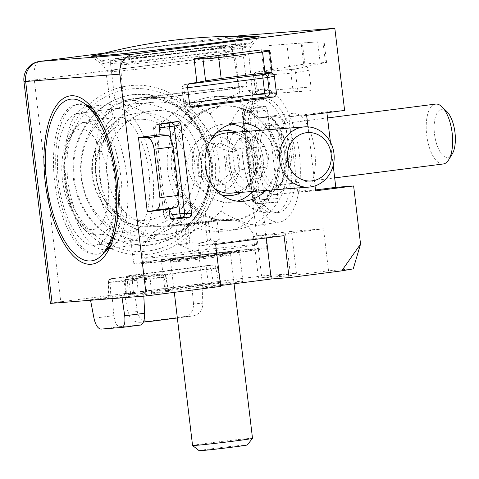 <?xml version="1.0" encoding="UTF-8"?>
<svg xmlns="http://www.w3.org/2000/svg" width="479" height="479" viewBox="0 0 479 479"><rect width="100%" height="100%" fill="white"/><g stroke="black" fill="none" stroke-linecap="round" stroke-linejoin="round"><path stroke-width="0.36" stroke-dasharray="2.4 1.8" d="M215.005 160.249A84.855 76.891 85.6 0 0 128.677 85.795A84.855 76.891 85.6 0 0 62.438 179.829A84.855 76.891 85.6 0 0 148.765 254.283A84.855 76.891 85.6 0 0 215.005 160.249M97.997 54.786A84.526 1.623 173.2 0 1 139.7 48.966A84.526 1.623 173.2 0 1 252.547 36.356M265.558 190.462A39.248 35.56 85.6 0 0 260.881 130.27M231.213 124.127A39.248 35.56 85.6 0 0 224.795 123.989A39.248 35.56 85.6 0 0 223.19 124.151A39.248 35.56 85.6 0 0 192.456 166.758A39.248 35.56 85.6 0 0 230.878 202.24A39.248 35.56 85.6 0 0 232.483 202.078A39.248 35.56 85.6 0 0 237.189 201.114M252.828 191.45A39.248 35.56 85.6 0 0 248.152 131.258M235.758 229.549A66.922 60.635 85.6 0 0 236.404 229.465A66.922 60.635 85.6 0 0 288.292 158.417A66.922 60.635 85.6 0 0 226.052 96.237A66.922 60.635 85.6 0 0 219.915 96.68A66.922 60.635 85.6 0 0 167.68 170.835A66.922 60.635 85.6 0 0 235.758 229.549M258.87 206.712C253.625 220.238 242.925 228.273 226.759 230.818L226.112 230.908C210.191 232.704 193.157 228.83 175.015 219.274C159.058 196.588 153.118 150.322 162.561 122.241C180.858 105.733 199.228 97.111 217.67 96.369C232.201 96.351 242.985 101.829 250.008 112.805C284.712 134.862 288.813 178.32 258.87 206.712C262.055 211.742 263.803 215.819 264.115 218.957C264.42 222.543 262.797 224.633 259.253 225.22C251.816 226.106 239.021 221.478 220.867 211.335C230.878 184.158 225.765 137.754 210.143 114.002C192.289 102.841 174.871 97.273 157.902 97.303L151.214 97.77C133.863 100.345 122.726 109.062 117.804 123.917C83.023 154.34 90.16 203.785 132.318 224.489C140.634 235.902 153.07 240.68 169.62 238.835L170.308 238.746C187.714 235.985 204.569 226.848 220.867 211.335M293.555 113.188A39.248 16.585 82.7 0 1 314.697 150.454A39.248 16.585 82.7 0 1 303.195 191.079A39.248 16.585 82.7 0 1 302.842 191.115A39.248 16.585 82.7 0 1 281.7 153.849A39.248 16.585 82.7 0 1 293.202 113.224A39.248 16.585 82.7 0 1 293.555 113.188M275.706 194.594A39.248 16.585 82.7 0 1 254.559 157.334A39.248 16.585 82.7 0 1 266.067 116.708A39.248 16.585 82.7 0 1 266.414 116.672A39.248 16.585 82.7 0 1 287.562 153.933A39.248 16.585 82.7 0 1 276.054 194.558A39.248 16.585 82.7 0 1 275.706 194.594M216.915 254.708A39.248 0.754 -6.8 0 0 239.332 251.349A39.248 0.754 -6.8 0 0 183.816 257.283A39.248 0.754 -6.8 0 0 161.393 260.642A39.248 0.754 -6.8 0 0 216.915 254.708M187.391 287.25A39.248 0.754 -6.8 0 0 164.968 290.609A39.248 0.754 -6.8 0 0 220.49 284.682A39.248 0.754 -6.8 0 0 242.907 281.317A39.248 0.754 -6.8 0 0 187.391 287.25M263.139 89.196A66.922 28.279 82.7 0 1 299.141 152.334A66.922 28.279 82.7 0 1 279.922 221.963A66.922 28.279 82.7 0 1 278.982 222.07A66.922 28.279 82.7 0 1 242.877 158.124A66.922 28.279 82.7 0 1 262.887 89.22A66.922 28.279 82.7 0 1 263.139 89.196M210.143 114.002C225.525 99.716 237.237 92.04 245.284 90.962L245.541 90.938C249.936 90.639 252.373 92.836 252.846 97.53C253.181 101.291 252.235 106.38 250.008 112.805M162.561 122.241C141.401 109.523 126.3 103.326 117.253 103.65L116.99 103.674C112.793 104.129 110.978 106.44 111.553 110.607C112.068 114.032 114.152 118.469 117.804 123.917M132.318 224.489C130.432 230.423 129.725 235.093 130.21 238.518C130.923 243.075 133.671 244.997 138.467 244.284C147.017 242.649 159.196 234.315 175.015 219.274M172.147 258.187A66.922 1.287 -6.8 0 0 133.916 263.917A66.922 1.287 -6.8 0 0 228.585 253.804A66.922 1.287 -6.8 0 0 266.815 248.074A66.922 1.287 -6.8 0 0 172.147 258.187M353.233 268.869L328.534 270.791L323.529 228.83L285.538 233.704L290.537 275.664L328.534 270.791M220.669 286.4L202.845 287.783L220.562 285.508M50.397 303.315A18.112 0.347 173.2 0 1 60.743 301.764L34.296 79.981L235.123 54.205L261.57 275.988L60.743 301.764M296.453 273.281L291.448 231.321L253.457 236.195L258.456 278.155L296.453 273.281L261.57 275.988M258.456 278.155L290.537 275.664M213.239 283.041L220.376 282.49L217.622 268.03L217.951 267.959L215.891 268.33L218.646 282.79L138.305 293.1L136.934 278.461L215.891 268.33A3.622 1.533 82.7 0 0 213.963 265.037L135.006 275.174L128.522 275.676L207.479 265.54L213.963 265.037A3.622 3.281 -94.4 0 1 214.107 265.025A3.622 3.281 -94.4 0 1 217.622 268.03L211.137 268.533L213.239 283.041L208.461 283.58L206.359 269.066A3.622 0.323 171.7 0 1 211.137 268.533A3.622 3.281 -94.4 0 0 207.623 265.528A3.622 3.622 0 0 0 207.443 265.546A3.622 1.533 -97.3 0 0 206.359 269.066L127.402 279.203L128.121 293.89L134.641 293.052L124.456 293.843L191.762 285.209L208.461 283.58M128.121 293.89L126.055 294.202L126.396 294.19L125.672 279.502L125.33 279.449L127.402 279.203A3.622 1.533 82.7 0 1 128.486 275.676A3.622 1.533 82.7 0 1 128.522 275.676A3.622 3.281 -94.4 0 0 125.672 279.502L132.156 279L133.527 293.633L126.396 294.19M133.527 293.633L138.305 293.1M218.646 282.79L220.376 282.49M110.835 296.884L126.037 294.932L123.935 280.419A3.622 0.323 171.7 0 1 128.713 279.886L130.815 294.393L168.506 291.466L165.752 277.006L166.081 276.934L164.022 277.305L166.776 291.765L151.574 293.717L150.202 279.077L164.022 277.305A3.622 1.533 -97.3 0 0 162.094 274.018L148.268 275.79L111.23 278.664L125.055 276.892L162.094 274.018A3.622 3.281 85.6 0 1 162.237 274A3.622 3.281 85.6 0 1 165.752 277.006L128.713 279.886A3.622 3.281 -94.4 0 0 125.205 276.88A3.622 3.622 0 0 0 125.019 276.898A3.622 1.533 -97.3 0 0 123.935 280.419L110.11 282.197L110.835 296.884L109.104 297.184L108.386 282.49L108.038 282.442L110.11 282.197A3.622 1.533 -97.3 0 1 111.2 278.67A3.622 3.622 0 0 0 108.044 282.502M166.093 276.994A3.622 3.622 0 0 0 162.237 274L125.205 276.88A3.622 3.281 -94.4 0 0 125.055 276.892A3.622 1.533 -97.3 0 0 125.019 276.898L111.2 278.67A3.622 1.533 -97.3 0 1 111.23 278.664A3.622 3.281 85.6 0 0 108.386 282.49L145.424 279.616L146.796 294.256L122.025 297.279L90.453 299.728L109.104 297.184M146.796 294.256L151.574 293.717M166.776 291.765L168.506 291.466M130.815 294.393L126.037 294.932M291.448 231.321L323.529 228.83M235.123 54.205A18.112 7.652 82.7 0 1 240.296 35.674M344.617 110.433L326.798 111.817L288.801 116.69L306.626 115.307M333.192 165.471L330.402 142.071M326.9 112.703L326.798 111.817M272.407 69.461L256.564 72.131A3.622 3.281 85.6 0 0 253.906 76.119L290.945 73.239L292.765 88.507L255.726 91.381L253.906 76.119L253.571 76.125L255.391 91.393L270.252 90.202L272.21 93.674L309.895 90.747C310.793 90.459 311.158 89.22 310.991 87.034L308.991 70.239L307.033 66.767L303.979 67.006L301.117 43.032L269.545 45.481L272.407 69.461L304.86 63.976L326.57 62.402L303.979 67.006M269.276 69.706L268.252 73.407L270.252 90.202M265.492 106.296L258.361 106.847L245.577 109.278A3.622 3.281 85.6 0 0 242.919 113.266L249.403 112.763L259.804 199.959L253.319 200.462L242.919 113.266L242.578 113.278L252.978 200.473L267.845 199.282L269.797 202.755L276.928 202.198C277.826 201.91 278.197 200.677 278.03 198.492L267.45 109.769L265.492 106.296L252.062 108.775A3.622 1.353 79.5 0 1 254.02 112.248L267.45 109.769M258.289 106.859L257.265 110.559L258.121 117.756L247.936 118.547L256.798 192.875L266.983 192.085L267.845 199.282M315.038 185.888L308.003 126.857M264.21 73.886L261.354 49.912M253.457 236.195L285.538 233.704M315.523 189.947L297.806 192.217L315.631 190.834M297.806 192.217L288.801 116.69M202.845 287.783L197.839 245.823L266.228 237.045L284.053 235.662M197.839 245.823L215.664 244.44M266.336 237.937L266.228 237.045M189.57 104.165L183.978 103.793A3.622 3.353 93.8 0 0 187.067 106.985L187.067 106.985A3.622 3.353 93.8 0 0 187.66 106.967L192.097 107.26M189.906 83.466L184.984 84.52A3.622 3.359 77.9 0 0 184.732 84.561L184.732 84.561A3.622 3.359 77.9 0 0 182.158 88.525L187.564 87.37M169.865 216.239L164.279 215.867A3.622 3.353 93.8 0 0 167.955 219.041L172.398 219.334M161.627 123.612L156.705 124.66A3.622 3.359 77.9 0 0 156.459 124.708A3.622 3.359 77.9 0 0 156.453 124.708A3.622 3.359 77.9 0 0 153.879 128.671L159.285 127.516M320.301 63.899L317.673 41.877L301.117 43.032M317.673 41.877L269.545 45.481M274.677 116.601L265.318 117.331C271.874 117.511 275.862 121.055 277.287 127.959L283.059 176.392C283.299 183.445 280.263 187.882 273.946 189.708L283.305 188.977C289.31 187.181 292.178 182.756 291.915 175.703L286.137 127.27C284.742 120.367 280.922 116.81 274.677 116.601L258.121 117.756M265.318 117.331L247.936 118.547M283.305 188.977L266.983 192.085M273.946 189.708L256.798 192.875M307.033 66.767L293.603 69.251A3.622 1.353 79.5 0 1 295.561 72.724L308.991 70.239M310.991 87.034L297.381 87.992A3.622 1.359 86 0 1 296.279 91.699L309.895 90.747M268.252 73.407L255.469 75.838A3.622 1.694 79.2 0 1 256.487 72.137L256.487 72.137A3.622 1.694 79.2 0 1 256.564 72.131L293.603 69.251A3.622 3.281 85.6 0 0 290.945 73.239L295.561 72.724L297.381 87.992L292.765 88.507A3.622 3.281 85.6 0 0 296.279 91.699L259.241 94.579A3.622 1.7 86 0 1 259.235 94.579A3.622 1.7 86 0 1 257.289 91.106L255.469 75.838L253.571 76.125A3.622 3.622 0 0 1 256.481 72.143L269.27 69.706M278.03 198.492L264.414 199.444A3.622 1.359 86 0 1 263.318 203.156L276.928 202.198M257.265 110.559L244.482 112.99A3.622 1.694 79.2 0 1 245.499 109.29L245.499 109.29A3.622 1.694 79.2 0 1 245.577 109.278L252.062 108.775A3.622 3.281 85.6 0 0 249.403 112.763L254.02 112.248L264.414 199.444L259.804 199.959A3.622 3.281 85.6 0 0 263.318 203.156L256.834 203.659A3.622 1.7 86 0 1 256.828 203.659L256.828 203.659A3.622 1.7 86 0 1 254.876 200.186L244.482 112.99L242.578 113.278A3.622 3.622 0 0 1 245.493 109.296L258.283 106.859M149.268 321.571L139.928 322.307C133.737 322.211 129.755 318.882 127.971 312.308L137.329 311.584L134.641 293.052M137.329 311.584C138.084 315.901 140.275 318.96 143.898 320.756M193.127 315.942C199.384 314.493 202.629 310.236 202.868 303.171L193.51 303.896C193.582 310.937 190.504 315.182 184.277 316.631L193.127 315.942L177.35 317.966M202.868 303.171L201.946 284.418M127.971 312.308L124.456 293.843M193.51 303.896L191.762 285.209M140.419 322.259L184.277 316.631M100.949 329.091L119.816 326.672C116.804 326.259 114.84 322.577 113.912 315.637L112.164 296.944M90.555 300.273L90.453 299.728M143.814 296.136L143.736 294.489M119.816 326.672L140.389 325.073L121.522 327.492M122.103 297.818L122.025 297.279M192.558 445.5A30.189 0.581 173.2 0 1 215.981 442.135A30.189 0.581 173.2 0 1 249.673 438.441A30.189 0.581 173.2 0 1 252.511 438.351M148.801 262.612A57.36 1.102 173.2 0 1 143.407 262.785A57.36 1.102 173.2 0 1 187.912 256.397A57.36 1.102 173.2 0 1 251.93 249.379A57.36 1.102 173.2 0 1 257.319 249.206A57.36 1.102 173.2 0 1 212.82 255.594A57.36 1.102 173.2 0 1 148.801 262.612M247.326 444.943A24.261 0.467 -6.8 0 0 223.184 447.344A24.261 0.467 -6.8 0 0 199.15 450.691M184.559 224.771L175.739 225.459L187.612 223.711L217.125 220.591L184.559 224.771L186.792 243.476C193.947 244.829 200.845 244.021 207.485 241.045C211.7 242.625 215.658 242.045 219.358 239.296L217.125 220.591M207.485 241.045L205.252 222.34M187.612 223.711L189.846 242.416C186.145 245.158 182.188 245.745 177.972 244.158L179.206 244.775L186.792 243.476M177.972 244.158L175.739 225.459M219.358 239.296L215.137 241.242L210.538 239.979L208.305 221.28M210.538 239.979C203.898 242.955 197.001 243.769 189.846 242.416M279.401 156.495A57.36 51.977 85.6 0 0 223.394 105.931A57.36 51.977 85.6 0 0 176.272 169.734A57.36 51.977 85.6 0 0 232.279 220.298A57.36 51.977 85.6 0 0 279.401 156.495M231.351 172.494L228.878 151.729L211.353 143.437L196.312 155.909L198.785 176.673L216.31 184.966L231.351 172.494L239.296 171.877C235.201 175.967 230.183 180.122 224.25 184.349C219.328 181.517 213.49 178.751 206.73 176.056L198.785 176.673M224.25 184.349L216.31 184.966M211.353 143.437L219.298 142.82C226.058 145.514 231.902 148.28 236.824 151.113L239.296 171.877M236.824 151.113L228.878 151.729M206.73 176.056L206.174 165.62L204.252 155.292L196.312 155.909M204.252 155.292C210.191 151.065 215.203 146.909 219.298 142.82M443.261 163.974A30.189 12.753 82.7 0 1 426.687 135.018A30.189 12.753 82.7 0 1 435.579 104.087M246.871 157.513A57.36 24.237 82.7 0 1 263.761 98.74A57.36 24.237 82.7 0 1 295.25 153.753A57.36 24.237 82.7 0 1 278.359 212.526A57.36 24.237 82.7 0 1 246.871 157.513M446.757 111.445A24.261 10.251 -97.3 0 0 434.519 134.138A24.261 10.251 -97.3 0 0 452.218 154.022M234.806 170.44L232.333 149.676L238.734 138.7L247.607 148.49L250.086 169.255L243.685 180.23L234.806 170.44L251.738 168.267C256.66 171.278 259.618 174.542 260.618 178.056L266.887 168.063L267.019 167.081L250.086 169.255M260.618 178.056L243.685 180.23M238.734 138.7L255.666 136.527C255.493 139.934 253.361 143.592 249.266 147.502C252.05 154.172 252.876 161.094 251.738 168.267M249.266 147.502L232.333 149.676M267.019 167.081L267.234 156.513L264.54 146.317L247.607 148.49M264.54 146.317L263.977 144.874L255.666 136.527M119.223 116.894A57.965 24.489 82.7 0 1 149.143 174.242A57.965 24.489 82.7 0 1 131.491 231.974A57.965 24.489 82.7 0 1 129.791 231.986A57.965 24.489 82.7 0 1 99.979 175.577A57.965 24.489 82.7 0 1 116.738 117.008A57.965 24.489 82.7 0 1 119.223 116.894M109.757 243.649A75.472 31.889 82.7 0 1 93.393 254.247A75.472 31.889 82.7 0 1 54.181 176.991A75.472 31.889 82.7 0 1 79.634 104.386A75.472 31.889 82.7 0 1 92.764 111.2M101.147 121.947A75.472 31.889 82.7 0 1 115.164 231.135M118.457 108.499A66.413 28.063 82.7 0 1 152.681 173.679A66.413 28.063 82.7 0 1 132.964 240.314A66.413 28.063 82.7 0 1 130.563 240.38A66.413 28.063 82.7 0 1 96.339 175.2A66.413 28.063 82.7 0 1 116.056 108.565A66.413 28.063 82.7 0 1 118.457 108.499M92.567 245.254A66.413 28.063 82.7 0 1 58.342 180.08A66.413 28.063 82.7 0 1 78.059 113.439A66.413 28.063 82.7 0 1 80.46 113.379A66.413 28.063 82.7 0 1 114.685 178.553A66.413 28.063 82.7 0 1 94.968 245.194A66.413 28.063 82.7 0 1 92.567 245.254M161.938 110.661A57.965 52.522 85.6 0 0 150.699 111.134A57.965 52.522 85.6 0 0 106.607 170.65A57.965 52.522 85.6 0 0 156.244 226.25A57.965 52.522 85.6 0 0 159.651 226.387A57.965 52.522 85.6 0 0 211.634 170.596A57.965 52.522 85.6 0 0 161.938 110.661M142.724 88.771A81.508 73.862 85.6 0 0 72.808 205.778A81.508 73.862 85.6 0 0 200.635 215.568A81.508 73.862 85.6 0 0 142.724 88.771M137.563 245.092A75.472 68.389 85.6 0 0 209.598 175.069A75.472 68.389 85.6 0 0 144.975 94.591A75.472 68.389 85.6 0 0 72.934 164.608A75.472 68.389 85.6 0 0 137.563 245.092M162.351 102.237A66.413 60.18 85.6 0 0 153.945 102.243A66.413 60.18 85.6 0 0 98.878 168.482A66.413 60.18 85.6 0 0 155.831 234.674A66.413 60.18 85.6 0 0 164.237 234.674A66.413 60.18 85.6 0 0 219.304 168.428A66.413 60.18 85.6 0 0 162.351 102.237M138.006 236.057A66.413 60.18 85.6 0 0 146.412 236.057A66.413 60.18 85.6 0 0 201.479 169.811A66.413 60.18 85.6 0 0 144.526 103.62A66.413 60.18 85.6 0 0 136.126 103.626A66.413 60.18 85.6 0 0 81.053 169.871A66.413 60.18 85.6 0 0 138.006 236.057M230.165 87.717A57.965 1.114 173.2 0 1 238.62 87.292A57.965 1.114 173.2 0 1 196.749 93.363A57.965 1.114 173.2 0 1 131.97 100.59A57.965 1.114 173.2 0 1 123.51 101.015A57.965 1.114 173.2 0 1 165.423 94.944A57.965 1.114 173.2 0 1 230.165 87.717M95.064 55.57A81.508 1.563 173.2 0 1 158.393 46.685A81.508 1.563 173.2 0 1 244.392 37.152A81.508 1.563 173.2 0 1 255.588 36.434M112.134 60.576A75.472 1.449 173.2 0 1 101.141 61.156A75.472 1.449 173.2 0 1 154.974 53.313A75.472 1.449 173.2 0 1 239.991 43.817A75.472 1.449 173.2 0 1 250.996 43.29A75.472 1.449 173.2 0 1 195.767 51.253A75.472 1.449 173.2 0 1 112.134 60.576M237.321 86.783A66.413 1.275 173.2 0 1 247.014 86.292A66.413 1.275 173.2 0 1 199.019 93.249A66.413 1.275 173.2 0 1 124.809 101.53A66.413 1.275 173.2 0 1 115.116 102.021A66.413 1.275 173.2 0 1 163.117 95.058A66.413 1.275 173.2 0 1 237.321 86.783M119.81 59.57A66.413 1.275 173.2 0 1 110.116 60.061A66.413 1.275 173.2 0 1 158.112 53.103A66.413 1.275 173.2 0 1 232.321 44.822A66.413 1.275 173.2 0 1 242.009 44.331A66.413 1.275 173.2 0 1 194.013 51.295A66.413 1.275 173.2 0 1 119.81 59.57M144.562 57.6A75.532 1.449 173.2 0 1 251.403 46.212A75.532 1.449 173.2 0 1 208.263 52.654A75.532 1.449 173.2 0 1 101.428 64.096A75.532 1.449 173.2 0 1 144.562 57.6M147.023 65.647A72 1.383 -6.8 0 0 105.889 71.814A72 1.383 -6.8 0 0 207.748 60.929A72 1.383 -6.8 0 0 248.882 54.768A72 1.383 -6.8 0 0 147.023 65.647M104.644 251.834A75.766 32.015 82.7 0 1 97.812 254.235A75.766 32.015 82.7 0 1 56.893 181.499A75.766 32.015 82.7 0 1 79.873 103.799A75.766 32.015 82.7 0 1 85.741 104.572M92.657 108.476A75.766 32.015 82.7 0 1 96.045 111.559A75.766 32.015 82.7 0 1 120.6 174.943A75.766 32.015 82.7 0 1 112.846 242.47A75.766 32.015 82.7 0 1 110.35 246.314M87.908 106.56A72.006 30.422 -97.3 0 0 87.639 106.583A72.006 30.422 -97.3 0 0 66.108 180.721A72.006 30.422 -97.3 0 0 104.961 249.529A72.006 30.422 -97.3 0 0 105.967 249.409A72.006 30.422 -97.3 0 0 126.654 174.494A72.006 30.422 -97.3 0 0 87.908 106.56M210.467 161.016A75.766 68.653 85.6 0 0 133.39 94.537A75.766 68.653 85.6 0 0 74.251 178.493A75.766 68.653 85.6 0 0 151.328 244.973A75.766 68.653 85.6 0 0 210.467 161.016M154.442 240.967A72.006 65.246 -94.4 0 1 81.191 177.787A72.006 65.246 -94.4 0 1 137.395 97.991A72.006 65.246 -94.4 0 1 143.999 97.518A72.006 65.246 -94.4 0 1 210.97 164.423A72.006 65.246 -94.4 0 1 155.136 240.871A72.006 65.246 -94.4 0 1 154.442 240.967M235.937 36.23L104.494 53.097M39.631 61.42A18.112 7.652 -97.3 0 0 34.296 79.981A18.112 0.347 -6.8 0 0 23.95 81.532M187.612 87.753L183.96 88.22A3.622 1.533 -97.3 0 1 184.984 84.52L188.858 84.023M268.491 50.385L271.12 72.413M171.099 218.64L167.955 219.041A3.622 1.533 -97.3 0 1 166.081 215.562L164.01 215.873L153.615 128.677L155.687 128.366L166.081 215.562L169.734 215.095M190.804 106.566L187.66 106.967A3.622 1.533 -97.3 0 1 185.78 103.488L189.433 103.021M183.978 103.793L181.894 88.531L183.96 88.22L185.78 103.488L183.978 103.793M159.333 127.899L155.687 128.366A3.622 1.533 -97.3 0 1 156.705 124.66L160.579 124.163M178.631 203.09L171.009 139.203M286.927 44.266L289.555 66.288M322.948 41.547L325.433 62.378M304.86 63.976L302.375 43.14M291.915 175.703L283.059 176.392M277.287 127.959L286.137 127.27M272.21 93.674L259.241 94.579A3.622 3.281 85.6 0 1 255.726 91.381L255.391 91.393A3.622 3.622 0 0 0 259.235 94.579L272.204 93.674M269.797 202.755L256.834 203.659L269.791 202.755M253.319 200.462A3.622 3.281 85.6 0 0 256.834 203.659A3.622 3.622 0 0 1 252.978 200.473L253.319 200.462M113.912 315.637L93.968 318.194M217.957 268.018A3.622 3.622 0 0 0 214.107 265.025L207.623 265.528A3.622 3.281 -94.4 0 0 207.479 265.54A3.622 1.533 -97.3 0 0 207.443 265.546L128.486 275.676A3.622 3.622 0 0 0 125.336 279.508M132.156 279A3.622 3.281 -94.4 0 1 135.006 275.174A3.622 1.533 -97.3 0 1 136.934 278.461L132.156 279M145.424 279.616A3.622 3.281 -94.4 0 1 148.268 275.79A3.622 1.533 -97.3 0 1 150.202 279.077L145.424 279.616M187.918 259.378A30.189 0.581 -6.8 0 0 170.674 261.965A30.189 0.581 -6.8 0 0 173.512 261.875A30.189 0.581 -6.8 0 0 207.203 258.181A30.189 0.581 -6.8 0 0 230.627 254.816A30.189 0.581 -6.8 0 0 227.788 254.912A30.189 0.581 -6.8 0 0 187.918 259.378M171.057 259.756A32.602 0.629 173.2 0 1 186.618 257.061A32.602 0.629 173.2 0 1 229.675 252.235A32.602 0.629 173.2 0 1 214.113 254.924A32.602 0.629 173.2 0 1 171.057 259.756M148.256 258.055A57.36 1.102 -6.8 0 0 212.275 251.038A57.36 1.102 -6.8 0 0 256.774 244.649A57.36 1.102 -6.8 0 0 251.385 244.823A57.36 1.102 -6.8 0 0 175.631 253.319A57.36 1.102 -6.8 0 0 142.868 258.229A57.36 1.102 -6.8 0 0 148.256 258.055M184.313 223.968A28.74 0.551 173.2 0 1 222.268 219.711A28.74 0.551 173.2 0 1 208.551 222.082A28.74 0.551 173.2 0 1 170.596 226.339A28.74 0.551 173.2 0 1 184.313 223.968M226.513 132.94A30.189 27.357 -94.4 0 1 255.996 159.555A30.189 27.357 -94.4 0 1 231.195 193.133C241.302 192.031 248.727 186.391 253.463 176.224C256.864 167.734 256.84 159.184 253.385 150.568C247.505 138.461 238.548 132.581 226.513 132.94M241.296 192.348A32.602 29.542 85.6 0 0 257.145 159.351A32.602 29.542 85.6 0 0 236.62 132.15M216.496 132.833A32.602 29.542 85.6 0 0 198.378 165.405A32.602 29.542 85.6 0 0 221.31 194.785M214.688 188.612A30.189 27.357 -94.4 0 1 201.713 166.518A30.189 27.357 -94.4 0 1 210.91 139.952M277.467 156.645A57.36 51.977 -94.4 0 1 230.345 220.454A57.36 51.977 -94.4 0 1 174.338 169.883A57.36 51.977 -94.4 0 1 219.113 106.32A57.36 51.977 -94.4 0 1 221.46 106.081A57.36 51.977 -94.4 0 1 277.467 156.645M210.431 135.671A28.74 26.04 85.6 0 0 187.996 167.518A28.74 26.04 85.6 0 0 217.232 192.738A28.74 26.04 85.6 0 0 239.668 160.884A28.74 26.04 85.6 0 0 210.431 135.671M269.659 125.384A30.189 12.753 -97.3 0 0 269.39 125.414A30.189 12.753 -97.3 0 0 260.498 156.346A30.189 12.753 -97.3 0 0 277.072 185.295A30.189 12.753 -97.3 0 0 285.963 154.364A30.189 12.753 -97.3 0 0 269.659 125.384M257.313 156.699A32.602 13.777 82.7 0 1 267.198 123.265A32.602 13.777 82.7 0 1 284.807 154.567A32.602 13.777 82.7 0 1 274.922 188.002A32.602 13.777 82.7 0 1 257.313 156.699M242.745 158.04A57.36 24.237 -97.3 0 0 274.233 213.053A57.36 24.237 -97.3 0 0 291.124 154.286A57.36 24.237 -97.3 0 0 260.145 99.219A57.36 24.237 -97.3 0 0 259.636 99.273A57.36 24.237 -97.3 0 0 242.745 158.04M237.806 130.935A28.74 12.143 82.7 0 1 253.325 158.525A28.74 12.143 82.7 0 1 244.607 187.996A28.74 12.143 82.7 0 1 229.088 160.405A28.74 12.143 82.7 0 1 237.806 130.935M81.897 129.025A50.654 21.405 82.7 0 1 108.218 180.876A50.654 21.405 82.7 0 1 91.13 229.609A50.654 21.405 82.7 0 1 64.815 177.757A50.654 21.405 82.7 0 1 81.897 129.025M86.585 122.361A56.69 23.956 -97.3 0 0 84.148 122.474A56.69 23.956 -97.3 0 0 67.761 179.751A56.69 23.956 -97.3 0 0 96.92 234.932A56.69 23.956 -97.3 0 0 98.578 234.914A56.69 23.956 -97.3 0 0 115.846 178.451A56.69 23.956 -97.3 0 0 86.585 122.361M143.754 119.331A50.654 45.9 85.6 0 0 95.405 166.327A50.654 45.9 85.6 0 0 138.784 220.346A50.654 45.9 85.6 0 0 187.133 173.35A50.654 45.9 85.6 0 0 143.754 119.331M146.508 113.128A56.69 51.367 -94.4 0 1 195.115 171.745A56.69 51.367 -94.4 0 1 144.275 226.31A56.69 51.367 -94.4 0 1 140.946 226.172A56.69 51.367 -94.4 0 1 92.393 171.793A56.69 51.367 -94.4 0 1 135.515 113.583A56.69 51.367 -94.4 0 1 146.508 113.128M218.969 46.571A50.654 0.97 173.2 0 1 202.312 49.906A50.654 0.97 173.2 0 1 133.156 57.821A50.654 0.97 173.2 0 1 149.813 54.492A50.654 0.97 173.2 0 1 218.969 46.571M224.771 51.684A56.69 1.09 -6.8 0 0 161.453 58.749A56.69 1.09 -6.8 0 0 120.463 64.695A56.69 1.09 -6.8 0 0 128.737 64.276A56.69 1.09 -6.8 0 0 192.091 57.211A56.69 1.09 -6.8 0 0 233.045 51.271A56.69 1.09 -6.8 0 0 224.771 51.684M259.271 36.224L251.403 46.212C249.487 48.684 248.649 51.54 248.882 54.768L252.846 97.53M91.435 56.235L101.428 64.096C103.871 66.048 105.362 68.623 105.889 71.814L111.553 110.607M89.154 104.458L96.045 111.559L92.866 108.739M87.956 106.566L116.99 103.674M107.967 251.08L112.846 242.47L110.481 246.002M106.284 249.343L138.467 244.284M157.902 97.303L143.999 97.518C170.464 96.62 197.126 116.702 206.257 145.82C212.251 165.135 211.407 183.906 203.725 202.12C199.545 211.568 193.821 219.544 186.565 226.052C177.272 234.249 166.8 239.189 155.136 240.871L170.308 238.746M230.878 202.24L243.607 201.252M224.795 123.989L237.524 122.995M226.052 96.237L217.67 96.369M236.404 229.465L226.759 230.818M276.054 194.558L303.195 191.079M266.067 116.708L293.202 113.224M242.907 281.317L239.332 251.349M164.968 290.609L161.393 260.642M262.887 89.22L245.284 90.962M279.922 221.963L259.253 225.22M266.815 248.074L264.115 218.957M133.916 263.917L130.21 238.518M104.524 53.091L235.902 36.23M192.66 107.356L187.067 106.985A3.622 3.622 0 0 1 183.714 103.799L181.894 88.531A3.622 3.622 0 0 1 184.732 84.561L190.139 83.406M167.369 219.059L172.961 219.43M161.86 123.552L156.453 124.708A3.622 3.622 0 0 0 153.615 128.677L164.01 215.873A3.622 3.622 0 0 0 167.363 219.059M326.57 62.402L324.073 41.451M143.443 322.038L139.928 322.307M125.33 279.449L126.055 294.136M220.705 282.418L217.951 267.959M108.038 282.442L108.763 297.13M168.836 291.394L166.081 276.934M174.296 292.346L170.674 261.965C169.321 259.965 168.632 259.271 168.608 259.887L189.522 257.882L232.147 252.307C231.926 251.756 231.423 252.595 230.627 254.816L234.081 283.772M257.319 249.206L256.774 244.649C255.187 234.147 249.625 226.573 240.087 221.921C236.47 220.256 232.339 219.406 227.705 219.376C219.262 219.639 200.156 222.005 184.062 223.992L165.183 226.83L158.723 229.112C155.855 230.357 152.831 232.68 149.664 236.087C144.287 242.512 142.018 249.894 142.868 258.229L143.407 262.785M179.206 244.775L200.09 253.714L218.867 239.686M232.279 220.298L230.345 220.454C221.442 221.106 212.898 219.61 204.707 215.969C192.594 210.353 183.493 201.491 177.404 189.385C170.5 174.859 169.392 159.914 174.081 144.538C178.224 131.953 185.696 121.995 196.504 114.673C203.336 110.188 210.784 107.41 218.855 106.344L223.394 105.931M327.528 117.948L269.557 125.396C270.354 124.905 276.018 125.492 281.706 141.269C289.388 161.441 282.215 188.085 277.072 185.295L334.677 177.907M278.359 212.526L274.233 213.053L262.588 212.526L251.858 208.227L245.937 203.856L235.231 189.953L226.579 161.92L227.609 131.965L234.578 115.307L239.243 109.553L248.523 102.71L259.636 99.273L263.761 98.74M266.887 168.063L268.994 155.897L263.977 144.874M116.738 117.008L84.148 122.474C82.089 122.067 78.508 124.289 73.413 129.138L67.401 140.634C64.904 148.233 63.677 157.094 63.719 167.219C63.887 181.775 66.347 195.414 71.096 208.131L77.867 221.687C83.663 230.74 90.567 235.153 98.578 234.914L131.491 231.974M94.968 245.194L109.99 243.266M111.679 243.045L132.964 240.314M78.059 113.439L93.082 111.511M94.77 111.296L116.056 108.565M159.651 226.387L144.275 226.31C120.744 224.861 104.362 212.329 95.117 188.726C83.13 156.777 103.991 117.559 135.515 113.583L150.699 111.134M146.412 236.057L164.237 234.674M136.126 103.626L153.945 102.243M123.51 101.015L120.463 64.695C120.858 59.043 124.905 58.288 124.265 58.534L127.438 57.725C134.036 56.408 168.219 51.971 197.593 48.744L219.16 46.553C227.333 45.87 227.166 46.092 227.908 46.182C229.459 45.822 231.171 47.517 233.045 51.271L238.62 87.292M250.996 43.29L255.9 37.057M101.141 61.156L94.902 56.253M110.116 60.061L115.116 102.021M242.009 44.331L247.014 86.292"/><path stroke-width="0.72" d="M252.547 36.356A84.526 1.623 173.2 0 1 259.271 36.224A84.526 1.623 173.2 0 1 210.994 43.427A84.526 1.623 173.2 0 1 91.435 56.235A84.526 1.623 173.2 0 1 97.997 54.786M71.042 95.77A84.855 35.853 82.7 0 1 89.154 104.458A84.855 35.853 82.7 0 1 116.654 175.452A84.855 35.853 82.7 0 1 107.967 251.08A84.855 35.853 82.7 0 1 91.136 264.258A84.855 35.853 82.7 0 1 45.301 182.792A84.855 35.853 82.7 0 1 71.042 95.77M260.881 130.27A39.248 35.56 85.6 0 0 237.524 122.995A39.248 35.56 85.6 0 0 235.919 123.163A39.248 35.56 85.6 0 0 205.192 165.77A39.248 35.56 85.6 0 0 243.607 201.252A39.248 35.56 85.6 0 0 245.212 201.09A39.248 35.56 85.6 0 0 265.558 190.462M237.189 201.114A39.248 35.56 85.6 0 0 252.828 191.45M248.152 131.258A39.248 35.56 85.6 0 0 231.213 124.127M315.038 185.888L315.631 190.834L353.622 185.96L360.555 244.098L353.233 268.869L341.707 270.863L289.059 277.622L271.234 279.006L266.336 237.937M220.562 285.508L271.234 279.006M104.494 53.097L39.793 61.402L134 54.085A18.112 16.412 85.6 0 0 119.858 74.155L25.65 81.478L52.097 303.261L146.305 295.938L220.669 286.4L215.664 244.44L284.053 235.662L289.059 277.622M52.097 303.261A18.112 0.347 173.2 0 1 50.397 303.315L23.95 81.532A18.112 0.347 -6.8 0 0 25.65 81.478A18.112 16.412 85.6 0 1 39.793 61.402A18.112 7.652 -97.3 0 0 39.631 61.42L104.524 53.091M240.296 35.674A18.112 7.652 82.7 0 1 240.458 35.65A18.112 7.652 82.7 0 1 240.62 35.632L235.937 36.23M134 54.085L334.827 28.309L240.62 35.632M334.827 28.309L344.617 110.433L306.626 115.307L308.003 126.857M353.622 185.96L335.803 187.343L333.192 165.471M330.402 142.071L326.9 112.703M360.555 244.098L341.707 270.863M119.858 74.155L146.305 295.938M262.546 51.995C266.941 51.421 269.228 50.954 269.402 50.6L261.354 49.912L194.049 58.552L196.905 82.526L190.145 83.406C188.343 83.975 187.487 85.298 187.564 87.37L189.624 104.518L190.6 106.374L192.348 107.32L273.587 97.027L266.617 96.836A3.622 3.191 91.6 0 0 269.438 92.824L276.413 93.022L274.407 76.227L267.617 77.562A3.622 3.197 78.9 0 0 263.941 74.383L270.731 73.053L264.21 73.886L271.97 72.161L265.031 72.832L262.546 51.995L218.687 57.624L221.172 78.46L265.031 72.832M270.731 73.053C272.725 73.018 273.952 74.071 274.407 76.227M276.413 93.022C276.479 95.225 275.533 96.56 273.587 97.027M172.398 219.334L188.756 217.46L181.781 217.268A3.622 3.191 91.6 0 0 184.607 213.257L191.576 213.454L180.996 124.732L174.206 126.061A3.622 3.197 78.9 0 0 170.53 122.887L177.32 121.552L161.627 123.612M173.548 219.412L171.422 218.891L170.135 217.28L169.009 209.042L147.298 211.826L138.437 137.497L160.148 134.713L159.285 127.516C159.208 125.438 160.064 124.121 161.866 123.546L162.112 123.504M177.32 121.552C179.314 121.516 180.541 122.576 180.996 124.732M191.576 213.454C191.642 215.658 190.702 216.993 188.756 217.46M335.803 187.343L315.523 189.947M221.172 78.46L205.581 80.825L202.952 58.797L194.049 58.552M202.952 58.797C206.85 58.815 212.095 58.426 218.687 57.624M205.581 80.825L196.905 82.526M147.34 137.748L167.285 135.186C170.021 136.006 171.925 139.892 172.997 146.855L154.13 149.274C152.999 142.323 150.735 138.479 147.34 137.748L138.437 137.497M167.285 135.186L160.148 134.713M155.968 210.125C159.124 208.85 160.435 204.713 159.908 197.707L178.775 195.288C179.368 202.282 178.41 206.377 175.913 207.563L155.968 210.125L147.298 211.826M154.13 149.274L159.908 197.707M175.913 207.563L169.009 209.042M178.775 195.288L172.997 146.855M143.898 320.756L148.777 321.625L177.35 317.966M122.103 297.818L124.714 315.805C125.438 322.618 124.414 326.51 121.63 327.48L100.949 329.091C97.878 328.684 95.549 325.055 93.968 318.194L90.555 300.273M124.714 315.805L144.658 313.248L143.814 296.136M144.658 313.248C144.736 320.14 143.353 324.079 140.497 325.061L140.389 325.073M234.081 283.772L252.511 438.351A30.189 0.581 173.2 0 1 252.505 438.363A30.189 0.581 173.2 0 1 228.812 441.746A30.189 0.581 173.2 0 1 195.396 445.404A30.189 0.581 173.2 0 1 192.564 445.512A30.189 0.581 173.2 0 1 192.558 445.5L174.296 292.346M192.564 445.512L199.15 450.691A24.261 0.467 -6.8 0 0 201.425 450.607A24.261 0.467 -6.8 0 0 228.279 447.667A24.261 0.467 -6.8 0 0 247.326 444.943L252.505 438.363M333.953 153.496A30.189 27.357 85.6 0 0 304.476 126.881A30.189 27.357 85.6 0 0 279.676 160.459A30.189 27.357 85.6 0 0 309.153 187.079A30.189 27.357 85.6 0 0 333.953 153.496M331.121 153.987A24.261 21.986 -94.4 0 1 300.896 179.044A24.261 21.986 -94.4 0 1 295.92 137.323A24.261 21.986 -94.4 0 1 331.121 153.987M327.528 117.948L435.579 104.087A30.189 12.753 82.7 0 1 441.919 106.781A30.189 12.753 82.7 0 1 452.152 133.036A30.189 12.753 82.7 0 1 448.721 159.758A30.189 12.753 82.7 0 1 443.261 163.974L334.677 177.907M448.721 159.758L452.218 154.022A24.261 10.251 -97.3 0 0 454.918 132.036A24.261 10.251 -97.3 0 0 446.757 111.445L441.919 106.781M73.658 99.087A81.508 34.44 82.7 0 1 87.837 106.446A81.508 34.44 82.7 0 1 115.247 175.631A81.508 34.44 82.7 0 1 106.188 249.493A81.508 34.44 82.7 0 1 49.666 200.36A81.508 34.44 82.7 0 1 73.658 99.087M87.837 106.446L92.764 111.2A75.472 31.889 82.7 0 1 101.147 121.947M115.164 231.135A75.472 31.889 82.7 0 1 109.757 243.649L106.188 249.493M255.588 36.434A81.508 1.563 173.2 0 1 256.271 36.584A81.508 1.563 173.2 0 1 175.536 47.756A81.508 1.563 173.2 0 1 94.429 55.881A81.508 1.563 173.2 0 1 95.064 55.57A553.209 553.209 0 0 1 255.576 36.434M85.741 104.572A75.766 32.015 82.7 0 1 92.657 108.476M110.35 246.314A75.766 32.015 82.7 0 1 104.644 251.834M190.391 83.364L189.906 83.466M188.858 84.023L263.941 74.383A3.622 1.533 -97.3 0 0 262.917 78.089L187.612 87.753M267.617 77.562L269.438 92.824L264.737 93.357L262.917 78.089L267.617 77.562M189.433 103.021L264.737 93.357A3.622 1.533 -97.3 0 0 266.617 96.836L190.804 106.566M192.097 107.26L193.247 107.338M160.579 124.163L170.53 122.887A3.622 1.533 -97.3 0 0 169.506 126.594L159.333 127.899M171.009 139.203L169.506 126.594L174.206 126.061L184.607 213.257L179.906 213.79L178.631 203.09M169.734 215.095L179.906 213.79A3.622 1.533 -97.3 0 0 181.781 217.268L171.099 218.64M210.91 139.952A30.189 27.357 -94.4 0 1 225.28 133.066A30.189 27.357 -94.4 0 1 226.513 132.94L304.476 126.881M236.62 132.15A32.602 29.542 85.6 0 0 223.974 130.749A32.602 29.542 85.6 0 0 216.496 132.833M221.31 194.785A32.602 29.542 85.6 0 0 241.296 192.348M309.153 187.079L231.195 193.133A30.189 27.357 -94.4 0 1 214.688 188.612M92.866 108.739L87.956 106.566M110.481 246.002L106.284 249.343M235.902 36.23L240.458 35.65M39.631 61.42A18.112 18.112 0 0 0 23.95 81.532M271.97 72.161L269.402 50.6M148.777 321.625L143.443 322.038M121.63 327.48L140.497 325.061M109.99 243.266L111.679 243.045M93.082 111.511L94.77 111.296M255.9 37.057L256.271 36.584M94.902 56.253L94.429 55.881"/></g></svg>
